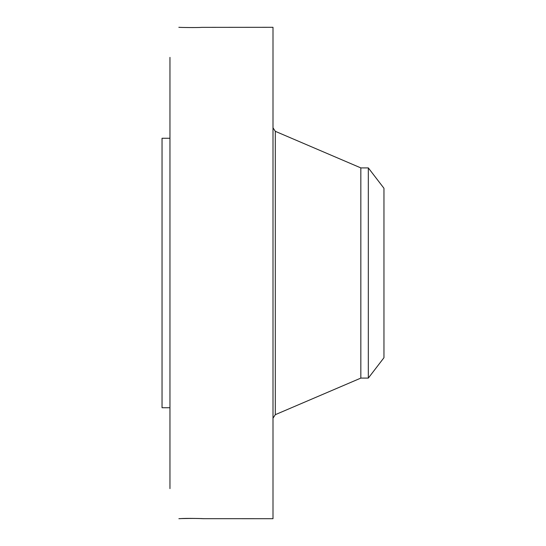 <?xml version="1.0" encoding="UTF-8"?>
<svg xmlns="http://www.w3.org/2000/svg" width="546" height="546" viewBox="0 0 546 546"><rect width="100%" height="100%" fill="white"/><g stroke="black" fill="none" stroke-linecap="round" stroke-linejoin="round"><path stroke-width="0.82" d="M202.846 518.68L273 518.7L273 27.3L201.788 27.361C197.195 27.737 180.064 27.491 178.876 27.3L178.842 27.327M202.907 518.693L201.686 518.57M203.064 518.7L203.064 518.7C204.709 518.577 186.138 518.134 180.61 518.625L178.883 518.7C180.064 518.509 197.195 518.263 201.788 518.639M169.963 488.622L169.963 57.378M179.457 27.32L178.883 27.3M169.963 407.739L162.039 407.739L162.039 138.261L169.963 138.261M368.325 378.098L368.325 167.902L383.961 188.281L383.961 357.719L368.325 378.098L360.838 378.098L360.838 167.902L275.307 131.32L273 127.825M360.838 378.098L275.307 414.68L275.307 131.32M275.307 414.68L273 418.175M368.325 167.902L360.838 167.902"/></g></svg>
